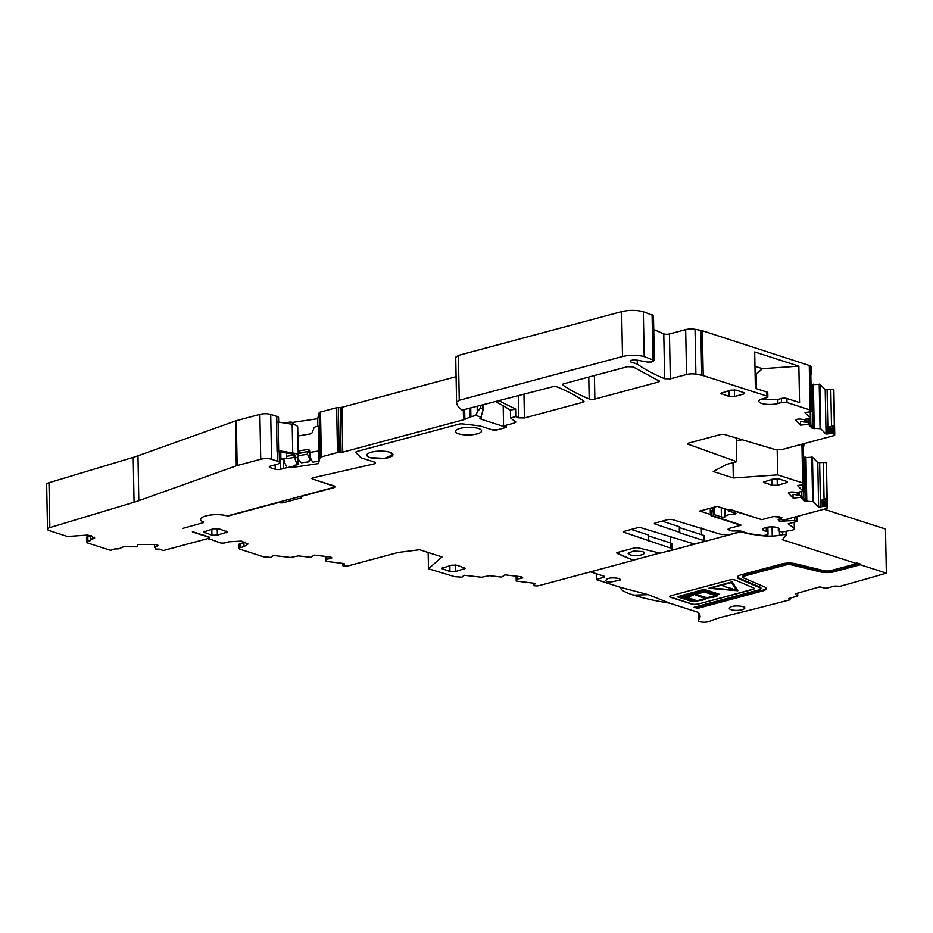 <?xml version="1.0" encoding="UTF-8"?>
<svg xmlns="http://www.w3.org/2000/svg" width="933" height="933" viewBox="0 0 933 933"><rect width="100%" height="100%" fill="white"/><g stroke="black" fill="none" stroke-linecap="round" stroke-linejoin="round"><path stroke-width="1.4" d="M811.022 384.734L819.92 384.268L825.204 389.667L830.802 389.574A2.309 0.676 178.9 0 1 833.647 389.994L833.74 390.087A3.849 1.12 178.9 0 1 833.88 390.391L834.743 434.895A3.849 1.12 178.9 0 1 833.402 435.769L781.201 449.764L775.883 449.764L724.195 434.416L720.999 434.428L688.192 443.222L687.866 444.143L688.192 443.222M245.647 542.038A11.534 3.359 -1.1 0 1 243.921 542.609L240.271 543.589L240.352 547.636L243.991 546.656L248.015 544.021L241.262 541.093L228.958 541.816L225.308 542.796A3.849 1.12 178.9 0 1 219.896 542.773L208.805 538.633A4.618 1.341 178.9 0 0 209.878 537.735A4.618 1.341 178.9 0 0 208.759 536.883L192.408 531.623A3.849 1.12 178.9 0 0 193.329 532.265L208.176 537.046A3.849 1.12 178.9 0 1 209.109 537.746A3.849 1.12 178.9 0 1 209.015 538.003A3.849 1.12 178.9 0 1 207.767 538.633L164.465 550.248A2.309 0.676 178.9 0 1 162.785 550.435L159.835 549.187L155.753 549.012L154.458 546.96L157.141 546.202A2.694 0.781 178.9 0 0 158.062 545.642L158.085 545.572A2.694 0.781 178.9 0 0 158.097 545.502A2.694 0.781 178.9 0 0 157.444 545.012L156.767 544.79A2.694 0.781 178.9 0 0 154.936 544.557L137.594 544.475L136.976 546.831L123.564 546.773L118.759 548.849L114.596 548.977L111.015 550.202A2.309 0.676 178.9 0 1 109.441 550.004L87.504 542.948L86.582 542.236L94.7 537.968L87.947 535.052L67.456 536.498L49.367 530.667A7.686 2.239 178.9 0 1 47.513 529.256A7.686 2.239 178.9 0 1 49.846 527.6L134.072 502.234A76.914 22.415 178.9 0 0 138.819 500.671L236.317 465.824A7.686 2.239 178.9 0 1 237.145 465.567L260.727 459.246A7.697 2.239 178.9 0 1 271.573 459.293L277.591 461.229A7.697 2.239 178.9 0 1 279.445 462.651A7.697 2.239 178.9 0 1 276.763 464.412L270.64 466.045A3.849 1.12 178.9 0 0 269.31 466.932A3.849 1.12 178.9 0 0 270.232 467.631L275.247 469.252A3.849 1.12 178.9 0 0 280.67 469.276L283.352 468.553A38.486 11.219 178.9 0 1 290.116 467.083A2.309 0.676 178.9 0 1 293.265 467.305L318.503 463.596L320.031 457.671A3.884 1.131 178.9 0 1 321.36 456.89L337.513 452.552A2.309 0.676 178.9 0 1 339.18 452.365L341.07 452.377A2.309 0.676 178.9 0 0 342.749 452.178L463.514 419.803A7.686 2.239 178.9 0 0 464.856 419.349L469.567 417.249A7.686 2.239 178.9 0 1 470.908 416.783L475.865 415.453L481.008 417.109A6.158 1.796 178.9 0 0 479.9 418.159A6.158 1.796 178.9 0 0 481.393 419.302L506.421 427.349L497.406 429.786L506.164 427.431L506.327 426.801L503.563 425.914L514.526 422.976L514.491 420.818M208.817 539.204L208.794 538.213M240.352 547.636A3.849 1.12 178.9 0 0 239.011 548.511A3.849 1.12 178.9 0 0 239.944 549.222L263.083 556.663A3.849 1.12 178.9 0 0 264.412 556.931L271.118 557.409L273.217 555.473L290.676 557.467L298.42 555.893L310.794 557.316L314.118 555.112L329.839 556.908A2.694 0.781 178.9 0 1 331.25 557.316L331.623 557.596A2.694 0.781 178.9 0 1 331.786 557.864A2.694 0.781 178.9 0 1 331.553 558.191L331.437 558.272A2.694 0.781 178.9 0 1 329.944 558.704L326.597 559.17L325.372 561.293L343.636 563.52L344.545 563.917L342.819 565.153A2.309 0.676 178.9 0 0 342.609 565.433A2.309 0.676 178.9 0 0 343.974 566.016L344.3 566.063A3.849 1.12 178.9 0 0 348.394 565.818L398.169 552.464L419.582 549.735L442.009 556.954L428.48 568.768L453.951 576.454A3.849 1.12 178.9 0 0 455.211 576.699L461.963 577.189L464.063 575.253L481.533 577.247L489.265 575.673L501.651 577.084L504.975 574.88L520.696 576.676A2.694 0.781 178.9 0 1 522.107 577.095L522.468 577.364A2.694 0.781 178.9 0 1 522.643 577.632A2.694 0.781 178.9 0 1 522.41 577.97L522.293 578.04A2.694 0.781 178.9 0 1 520.789 578.483L517.442 578.938L516.217 581.072L534.492 583.3L535.39 583.685L533.676 584.921A2.309 0.676 178.9 0 0 533.466 585.213A2.309 0.676 178.9 0 0 534.831 585.796L535.157 585.831A3.849 1.12 178.9 0 0 539.239 585.586L633.355 560.36L617.063 553.374L617.494 552.488L617.063 553.187A2.309 0.676 -1.1 0 1 616.713 552.931M648.622 535.915L670.582 542.983A5.773 1.679 178.9 0 1 671.97 544.044L672.075 549.199A5.773 1.679 178.9 0 1 670.069 550.517L660.109 553.187L637.927 547.788L634.883 547.823L617.494 552.488M672.075 549.199A5.773 1.679 178.9 0 0 670.675 548.126L624.025 532.265A2.309 0.676 178.9 0 1 623.466 531.833A2.309 0.676 178.9 0 1 624.27 531.309L637.682 527.716L640.936 527.728L692.764 543.542A2.309 0.676 178.9 0 0 696.018 543.554L703.599 541.525L703.844 540.569L703.599 541.525M703.75 535.425L679.679 527.681L679.784 532.825L703.844 540.569L703.75 535.425A2.309 0.676 -1.1 0 1 704.31 535.845L704.403 540.988M679.586 532.335L654.931 523.973A2.309 0.676 178.9 0 1 654.383 523.553A2.309 0.676 178.9 0 1 655.176 523.016L668.599 519.424L671.842 519.436L721.419 534.527L729.548 534.562L738.598 532.137A2.309 0.676 178.9 0 0 739.391 531.612A2.309 0.676 178.9 0 0 738.843 531.192L738.061 530.935A2.309 0.676 178.9 0 0 736.487 530.737L733.326 530.795M727.822 529.291L731.145 530.772A2.309 0.676 178.9 0 0 733.326 530.959M728.743 529.687L729.163 528.416L740.825 525.291L711.238 515.774L711.133 510.619L712.847 511.167M780.653 518.456L780.664 518.935A2.309 0.676 178.9 0 1 780.664 518.888L781.726 517.978A2.309 0.676 178.9 0 0 781.866 517.757A2.309 0.676 178.9 0 0 781.306 517.325L773.48 516.532L761.818 519.658L732.23 510.141L727.81 509.768L717.267 506.374L699.832 511.051L710.363 514.445L711.238 515.774M780.664 518.935A2.309 0.676 178.9 0 0 781.224 519.366L781.994 519.611A2.309 0.676 178.9 0 0 785.224 519.634L825.962 508.707A3.849 1.12 178.9 0 0 827.303 507.832A3.849 1.12 178.9 0 0 827.163 507.54L824.854 506.141L818.521 507.004L813.343 501.721L804.584 501.068L804.549 499.412L807.045 500.415L807.057 501.604M802.823 484.682L802.951 491.131L797.633 492.379L793.143 492.064A2.694 0.781 178.9 0 0 791.102 492.029L790.846 492.064A2.694 0.781 178.9 0 0 789.225 492.461L788.723 492.729A2.694 0.781 178.9 0 0 788.373 493.125A2.694 0.781 178.9 0 0 788.478 493.335L793.132 498.094L800.911 497.324L804.584 501.068M802.951 491.131L797.575 485.557L802.403 484.74A2.309 0.676 178.9 0 0 804.083 484.064A2.309 0.676 178.9 0 0 804.001 483.877L803.476 483.341A3.849 1.12 178.9 0 0 802.683 482.932L777.667 474.874L733.303 477.976L733.011 462.686M687.854 443.327L687.866 444.143L736.697 461.695L726.469 464.436L713.255 471.527L733.303 477.976M834.743 434.895A3.849 1.12 178.9 0 0 834.592 434.591L832.294 433.204L825.95 434.067L820.772 428.772L812.013 428.13L811.99 426.474L814.474 427.477L814.497 428.655M810.38 418.194L810.229 411.745L810.38 418.194L803.791 419.558L800.584 419.127A2.694 0.781 178.9 0 0 798.543 419.092L798.275 419.115A2.694 0.781 178.9 0 0 796.665 419.512L796.152 419.792A2.694 0.781 178.9 0 0 795.814 420.188A2.694 0.781 178.9 0 0 795.907 420.386L800.572 425.156L808.351 424.375L812.013 428.13M810.357 418.136L805.016 412.619L809.844 411.791A2.309 0.676 178.9 0 0 811.523 411.115A2.309 0.676 178.9 0 0 811.442 410.94L810.905 410.403A3.849 1.12 178.9 0 0 810.124 409.984L786.986 402.543A3.849 1.12 178.9 0 0 781.562 402.52L777.924 403.499A11.534 3.359 178.9 0 1 765.62 404.222A11.534 3.359 178.9 0 1 758.867 401.295A11.534 3.359 178.9 0 1 762.879 398.659L766.529 397.68A3.849 1.12 178.9 0 0 767.871 396.805A3.849 1.12 178.9 0 0 766.938 396.093L703.214 375.591A7.686 2.239 178.9 0 0 701.721 375.229L695.901 374.168A7.686 2.239 178.9 0 0 686.548 374.483L670.326 378.833L664.646 378.716C653.567 374.168 644.446 369.281 637.309 364.057L637.227 360.185M630.218 360.616L630.241 361.782L630.311 360.593L630.241 361.782L637.309 364.057M630.311 360.593L634.335 359.66L647.35 362.027L651.409 362.004L654.336 360.476L653.473 315.611L643.338 311.739C636.551 309.966 629.32 309.931 621.646 311.634L458.395 355.415L455.724 357.467M582.647 400.28L582.682 402.333A3.849 1.12 178.9 0 0 584.023 401.458A3.849 1.12 178.9 0 0 583.743 401.05A267.316 77.917 178.9 0 0 557.561 387.09A3.849 1.12 178.9 0 0 551.858 386.962L462.15 410.123C458.441 407.558 456.587 404.864 456.575 402.03L459.258 400.28L622.509 356.511C630.183 354.797 637.414 354.832 644.202 356.604L654.336 360.476M455.724 357.304L456.575 402.181L455.712 357.152M582.682 402.333L524.428 417.961L518.736 417.832L515.762 416.584L515.622 408.864A259.036 75.503 -1.1 0 1 499.75 400.933M515.867 422.089L510.584 417.972L515.762 416.584M515.646 421.728L514.526 422.976M506.327 426.801L506.164 427.431M497.406 429.786L491.994 429.763L481.066 426.241L491.994 429.763A3.849 1.12 178.9 0 0 497.406 429.786M481.066 426.241A7.686 2.239 178.9 0 0 478.407 425.716L462.861 423.932A3.849 1.12 178.9 0 0 458.779 424.177L357.117 451.432L458.779 424.177A3.849 1.12 178.9 0 1 462.861 423.932L478.407 425.716A7.686 2.239 178.9 0 1 481.066 426.241M357.117 451.432A3.849 1.12 178.9 0 0 355.776 452.318A3.849 1.12 178.9 0 0 355.916 452.61L360.523 457.322L355.916 452.61A3.849 1.12 178.9 0 1 355.776 452.318A3.849 1.12 178.9 0 1 357.117 451.432M360.523 457.322A7.686 2.239 178.9 0 0 362.097 458.15L374.308 462.068L362.097 458.15A7.686 2.239 178.9 0 1 360.523 457.322M301.511 497.242L301.347 497.872L301.511 497.242L300.006 496.753L333.419 487.796A4.618 1.341 178.9 0 0 335.029 486.734A4.618 1.341 178.9 0 0 333.921 485.883L312.683 479.061L313.22 477.731L373.503 464.063A4.618 1.341 178.9 0 0 375.416 462.92A4.618 1.341 178.9 0 0 374.308 462.068L375.416 462.92L373.503 464.063L313.22 477.731A3.079 0.898 178.9 0 0 311.937 478.489A3.079 0.898 178.9 0 0 312.683 479.061L311.937 478.489M301.336 497.184L301.347 497.872L282.687 502.875L280.518 502.864L280.495 501.686M334.247 486.011L334.259 486.758A3.849 1.12 178.9 0 1 332.929 487.632L229.378 515.401A3.849 1.12 178.9 0 0 228.177 515.961L225.763 515.587L228.737 515.867L279.014 502.386L280.518 502.864M225.763 515.587A7.686 2.239 178.9 0 0 223.897 515.168A15.383 4.478 178.9 0 0 208.351 515.378A15.383 4.478 178.9 0 0 200.572 519.436A15.383 4.478 178.9 0 0 203.627 522.048L203.627 522.048A15.383 4.478 178.9 0 1 200.572 519.436A15.383 4.478 178.9 0 1 208.351 515.378A15.383 4.478 178.9 0 1 223.897 515.168A7.686 2.239 178.9 0 1 225.763 515.587M203.406 522.655L182.833 528.381L203.406 522.655M771.871 485.23L763.427 482.104L773.515 478.874L778.938 478.897L786.461 481.323L786.041 482.909L777.294 485.253L771.871 485.23L771.766 479.34M787.382 482.023L786.461 481.323M736.172 390.146L730.749 390.122L720.661 393.353L729.116 396.478L734.528 396.502L743.286 394.158L743.694 392.571L736.172 390.146M744.616 393.283L743.694 392.571M659.456 381.224L633.029 366.856L627.338 366.727L563.917 383.731A3.849 1.12 178.9 0 0 562.587 384.606A3.849 1.12 178.9 0 0 562.856 385.014A259.036 75.503 178.9 0 0 589.189 398.951A3.849 1.12 178.9 0 0 594.869 399.067L594.414 375.556M659.188 380.827L658.127 382.11L594.869 399.067M449.951 571.544L441.496 568.419L451.584 565.2L457.007 565.223L465.45 568.349L455.374 571.567L449.951 571.544L449.834 565.666M217.342 535.18L227.43 531.95L218.987 528.824L213.564 528.801L203.476 532.032L211.919 535.157L217.342 535.18L217.214 528.521M478.466 428.504A13.074 3.814 178.9 0 0 463.981 427.676A13.074 3.814 178.9 0 0 455.479 431.419A13.074 3.814 178.9 0 0 458.639 433.822A13.074 3.814 178.9 0 0 473.136 434.65A13.074 3.814 178.9 0 0 481.626 430.918A13.074 3.814 178.9 0 0 478.466 428.504A13.074 3.814 178.9 0 0 463.981 427.676A13.074 3.814 178.9 0 0 455.479 431.419A13.074 3.814 178.9 0 0 458.639 433.822A13.074 3.814 178.9 0 0 473.136 434.65A13.074 3.814 178.9 0 0 481.626 430.918A13.074 3.814 178.9 0 0 478.466 428.504M389.819 452.272A13.074 3.814 178.9 0 0 375.334 451.444A13.074 3.814 178.9 0 0 366.832 455.187A13.074 3.814 178.9 0 0 369.993 457.59A13.074 3.814 178.9 0 0 384.489 458.418A13.074 3.814 178.9 0 0 392.98 454.686A13.074 3.814 178.9 0 0 389.819 452.272A13.074 3.814 178.9 0 0 375.334 451.444A13.074 3.814 178.9 0 0 366.832 455.187A13.074 3.814 178.9 0 0 369.993 457.59L384.489 458.418L392.98 454.686L389.819 452.272M670.326 378.833L669.462 333.967L685.685 329.617A7.686 2.239 178.9 0 1 695.038 329.302L700.858 330.364A7.686 2.239 178.9 0 1 702.351 330.725L809.273 365.479L810.124 409.984M811.442 410.94L810.765 375.637L811.628 373.282L811.523 367.392L810.054 365.899A3.849 1.12 178.9 0 0 809.273 365.479M827.303 507.832L826.451 463.328A3.849 1.12 178.9 0 0 826.311 463.036L826.206 462.931A2.309 0.676 178.9 0 0 823.361 462.523L817.763 462.616L812.48 457.217L803.581 457.683M240.271 543.589A3.849 1.12 178.9 0 0 238.93 544.464L239.011 548.511M428.165 552.499L428.48 568.768M648.435 535.425L648.33 540.079M631.198 529.454L648.237 534.936M710.363 514.445L710.246 508.252M712.38 511.027L712.322 507.704M824.854 506.141L824.76 501.359L826.008 500.228L826.125 506.479M824.76 501.359L823.652 501.219L823.757 506.374M823.361 462.523L824.072 499.668L822.101 499.866L823.652 501.219M823.641 506.502L818.521 507.004M800.911 497.324L800.864 495.645L804.549 499.412M800.864 495.645L793.027 494.327L793.132 498.094M736.3 440.784L742.271 439.793M777.189 450.021L777.667 474.874M736.697 461.695L736.242 437.997M830.802 389.574L831.513 426.719L829.53 426.917L831.63 428.48L833.449 427.291L833.566 433.542M832.201 428.422L832.294 433.204M831.081 433.553L825.95 434.067M808.351 424.375L808.293 422.707L811.99 426.474M808.293 422.707L800.467 421.389L800.572 425.156M755.135 375.054L762.413 368.698L798.858 366.156L799.558 402.566L786.904 398.496A3.849 1.12 178.9 0 0 781.481 398.473L781.562 402.52M761.153 399.231L777.842 399.452L781.481 398.473M767.871 396.805L767.789 392.758A3.849 1.12 178.9 0 0 766.856 392.047L755.392 388.361L754.692 351.951L798.858 366.156M669.462 333.967A3.849 1.12 -1.1 0 1 663.783 333.851A259.036 75.503 -1.1 0 1 653.741 329.372M510.584 417.972L510.433 410.252L515.622 408.864M496.064 401.925A267.316 77.917 -1.1 0 1 510.433 410.252M503.563 425.914L503.179 405.715M824.072 499.668L826.883 497.872L826.008 500.228M804.141 443.618L803.325 448.575L804.001 483.877M831.513 426.719L834.312 424.935L833.449 427.291M662.103 521.162L679.294 526.69L679.387 531.845M736.277 439.933L736.977 440.154M762.413 368.698L754.972 366.307M756.231 374.401L756.5 388.711M630.09 554.843L628.142 553.351L633.379 551.041L642.336 551.555A8.07 2.356 178.9 0 1 644.283 553.047A8.07 2.356 178.9 0 1 639.035 555.357A8.07 2.356 178.9 0 1 630.09 554.843M701.324 528.066L701.453 534.679M670.372 536.335L670.5 542.959M617.063 553.187L633.355 560.173L659.748 553.094M712.777 507.575L713.558 516.124L740.814 524.894M334.259 486.758A3.849 1.12 178.9 0 0 333.338 486.046L312.683 479.061M480.39 405.225L480.448 408.071L477.264 411.885L475.865 415.453M481.008 417.109L483.026 410.054L482.454 408.712L480.448 408.071M86.582 542.236L86.489 537.455A3.849 1.12 -1.1 0 1 87.83 536.568L90.594 535.834A11.534 3.359 -1.1 0 0 91.236 535.647M278.664 422.101L278.582 417.774A7.697 2.239 178.9 0 0 276.728 416.363L270.71 414.427A7.697 2.239 178.9 0 0 259.864 414.38L236.282 420.701A7.686 2.239 178.9 0 0 235.454 420.958L137.967 455.805A76.914 22.415 178.9 0 1 133.209 457.368L48.983 482.723A7.686 2.239 178.9 0 0 46.65 484.39L47.513 529.256M456.085 376.687L341.886 407.313A2.309 0.676 178.9 0 1 340.218 407.499L338.329 407.499A2.309 0.676 178.9 0 0 336.65 407.686L320.497 412.013A3.884 1.131 178.9 0 0 319.168 412.806L317.64 418.73L292.402 422.439A2.309 0.676 178.9 0 0 289.253 422.206A38.486 11.219 178.9 0 0 284.868 423.092M308.706 461.882L301.429 462.756L308.706 461.882L310.339 459.806L307.458 454.208L307.412 451.63L309.709 452.902M310.339 459.806L310.281 456.762M308.788 461.532L309.464 459.316M298.268 455.747L307.458 454.208M301.429 462.756L299.201 461.03L297.569 456.89M298.222 453.17L307.412 451.63M293.125 422.836L293.149 424.433M294.746 456.575A8.455 3.65 80.5 0 0 297.965 464.692L293.942 465.357L293.988 467.701M317.64 418.73L317.791 426.404M318.456 461.264L313.01 462.173A8.455 3.65 80.5 0 1 309.698 452.47L318.911 450.931L318.503 463.596M279.364 458.535A15.383 4.478 -1.1 0 1 280.891 458.488L286.711 458.395L286.606 453.018M278.116 422.008L276.518 422.801L277.066 451.49L278.664 450.697L278.116 422.008L292.181 424.258A11.534 3.359 -1.1 0 1 297.72 427.022L298.268 455.701A11.534 3.359 -1.1 0 1 294.98 458.138M279.387 459.444A12.304 3.592 -1.1 0 1 280.88 459.386L283.924 459.339M278.664 450.697L292.729 452.948A11.534 3.359 -1.1 0 1 298.268 455.701M286.711 458.395A8.455 2.461 -1.1 0 0 295.201 455.759A8.455 2.461 -1.1 0 0 291.131 453.741L277.066 451.49M318.911 450.931L318.445 426.288L315.646 426.766A2.309 1.971 -61.2 0 0 313.803 428.34L312.275 432.317A2.309 1.971 -61.2 0 1 310.432 433.903L297.895 436.003M309.698 452.47L309.674 451.339A2.309 1.971 -61.2 0 0 307.587 449.484L298.187 451.047M283.889 459.106A8.455 3.65 80.5 0 0 286.699 466.197M309.663 451.152L298.012 453.741M297.487 456.96A2.309 0.991 80.5 0 0 297.802 458.266A2.309 0.991 80.5 0 0 297.837 458.371L297.965 464.692M698.409 612.561L698.549 620.107A6.158 1.796 178.9 0 0 698.374 620.538A6.158 1.796 178.9 0 0 702.701 622.171A6.158 1.796 178.9 0 0 709.57 621.366A76.914 22.415 178.9 0 1 725.338 616.235A2307.309 672.506 178.9 0 0 742.085 612.095L749.292 610.287A2307.309 672.506 178.9 0 0 789.505 599.954L790.053 599.592L788.56 598.788L789.085 598.438L797.738 596L795.511 594.449L796.234 593.54L795.499 593.855M796.234 593.54L819.757 586.869L825.74 588.338L835.023 586.041L840.132 586.286A2307.309 672.506 178.9 0 0 886.35 573.142L885.499 529.011L824.037 509.231M860.308 564.757L860.296 564.022L834.254 571.008A10.38 3.021 178.9 0 1 820.574 571.206L820.585 571.941A10.38 3.021 178.9 0 0 834.277 571.742L860.308 564.757L886.35 573.142M820.585 571.941L791.907 564.966A5.003 1.458 178.9 0 0 785.318 565.06L744.499 576.011A5.003 1.458 178.9 0 0 742.761 577.154A5.003 1.458 178.9 0 0 743.566 577.924L764.628 586.95A10.38 3.021 178.9 0 1 766.32 588.56A10.38 3.021 178.9 0 1 762.704 590.927L697.592 608.386L697.581 607.651L762.693 590.192A10.38 3.021 178.9 0 0 766.238 588.187M737.443 576.886A10.38 3.021 178.9 0 0 739.053 578.133L760.103 587.149A5.003 1.458 178.9 0 1 760.92 587.93L760.931 588.665A5.003 1.458 178.9 0 1 759.194 589.808L694.082 607.266L697.592 608.386M760.931 588.665A5.003 1.458 178.9 0 0 760.115 587.883L739.064 578.868L739.053 578.133M786.029 531.285L786.111 535.227A2.309 0.676 178.9 0 1 786.041 535.402L782.344 539.682L856.797 563.637L830.767 570.611A5.003 1.458 178.9 0 1 824.177 570.704L795.499 563.73A10.38 3.021 178.9 0 0 781.807 563.929L740.989 574.88A10.38 3.021 178.9 0 0 737.373 577.259A10.38 3.021 178.9 0 0 739.064 578.868M786.111 535.227A2.309 0.676 178.9 0 0 784.933 534.667A2.309 0.676 178.9 0 0 782.624 534.714L779.51 535.309A15.383 4.478 178.9 0 1 772.256 536.055A24.608 7.172 178.9 0 1 759.264 535.379L749.024 533.874A15.383 4.478 178.9 0 1 744.896 532.965L741.012 531.717L669.066 551.006A3.849 1.12 178.9 0 1 667.27 551.286L667.153 551.298M604.537 576.384L604.549 577.026L604.619 576.419L590.461 571.859M604.549 577.026L596.362 579.603L620.76 587.452L648.225 594.659L633.997 595.137L630.241 593.971C623.302 591.51 620.142 589.341 620.76 587.452L620.632 588.023L620.62 587.417M698.549 620.107A53.834 15.686 178.9 0 0 700.065 616.293A53.834 15.686 178.9 0 0 698.502 612.654A3.849 1.12 178.9 0 0 697.686 612.2L669.882 603.254A53.869 15.698 178.9 0 0 669.964 603.254L648.225 594.659M752.873 589.213L752.873 589.434A3.849 1.12 178.9 0 0 754.214 588.548A3.849 1.12 178.9 0 0 753.584 587.953L735.332 580.139A3.849 1.12 178.9 0 0 729.606 579.999L671.014 595.709A3.849 1.12 178.9 0 0 669.672 596.595A3.849 1.12 178.9 0 0 670.605 597.295L692.158 604.234A3.849 1.12 178.9 0 0 697.581 604.257L752.873 589.213A3.849 1.12 178.9 0 0 754.191 588.443M752.873 589.434L697.581 604.257M744.033 608.957C748.488 606.287 733.56 604.619 729.979 607.383A7.686 2.239 178.9 0 0 729.314 608.316A7.686 2.239 178.9 0 0 735.437 610.392A7.686 2.239 178.9 0 0 744.033 608.957L744.697 608.024M610.357 582.169L620.877 579.883L619.011 578.472C611.138 577.27 606.695 578.005 605.68 580.664A7.686 2.239 178.9 0 0 610.357 582.169M630.241 593.971A53.857 15.698 178.9 0 0 637.426 596.28C646.231 598.869 657.054 601.19 669.882 603.243L669.964 603.254M596.362 579.603L596.245 573.725M856.797 563.637L856.786 562.902L860.296 564.022M820.574 571.206L791.895 564.232A5.003 1.458 178.9 0 0 785.306 564.325L744.487 575.276A5.003 1.458 178.9 0 0 742.738 576.419L742.761 577.154M695.33 606.928L697.581 607.651M637.426 596.28L633.997 595.137M669.696 596.479A3.849 1.12 178.9 0 0 670.594 597.073L692.146 604.013A3.849 1.12 178.9 0 0 697.569 604.036M677.253 596.782L704.158 589.341L719.121 594.158L716.906 595.044L717.512 595.779L713.372 597.283L706.036 598.1L705.745 599.056L702.491 600.199L692.333 601.633L677.253 596.782L704.158 589.563L719.121 594.379M717.045 595.009L717.512 595.779M732.125 581.819L708.8 588.291L737.828 590.752L732.125 581.819L708.8 588.291M732.125 582.04L737.828 590.752M689.697 594.181L678.454 596.793L692.496 601.307L694.105 600.922L680.262 596.828L704.065 590.449L716.731 594.788L718.06 594.403L704.112 589.913L689.697 594.181M716.404 595.511L715.693 594.554L704.462 590.939L705.29 591.93L716.404 595.511M693.009 600.572L696.263 600.887L685.195 597.318L681.953 597.015L693.009 600.572L695.283 600.572M704.333 591.895L703.505 590.916L693.009 593.726L697.569 593.878L704.333 591.895M691.61 594.484L681.79 596.735L688.892 596.292L692.927 595.009L692.391 593.889L691.61 594.484M716.346 595.86L704.742 592.128L694.723 594.286L706.678 597.901L716.346 595.86M685.86 597.178L697.499 600.922L705.418 598.543L694.07 594.438L692.368 595.662L685.86 597.178M731.565 582.519L736.72 590.402L710.468 588.175L731.565 582.519M680.262 596.828L704.065 590.227L717.699 594.286M678.851 596.7L693.417 600.864M704.718 591.021L716.194 595.219M682.921 597.108L693.009 600.351M693.592 593.645L698.35 593.516L704.193 591.72M682.455 596.584L687.528 596.362L693.277 594.414M695.4 594.286L706.678 597.68L716.043 595.755M686.303 597.097L697.499 600.922M697.499 600.7L705.395 598.356M736.569 590.169L711.086 588.012M723.087 586.262L723.95 585.807L723.087 586.262L724.335 586.67L725.209 586.437L723.961 586.029M725.209 586.437L723.95 585.807M732.44 588.77L725.454 586.904M733.478 512.555L733.513 514.316A2.333 0.676 178.9 0 0 735.087 514.153A2.309 0.676 178.9 0 0 735.985 513.605A2.309 0.676 178.9 0 0 735.426 513.173L728.545 510.969L732.428 510.503L761.27 519.483M733.513 514.316A7.686 2.239 178.9 0 0 725.384 516.497A2.333 0.676 178.9 0 1 724.661 516.952A2.309 0.676 178.9 0 1 721.407 516.929L714.538 514.724L714.386 507.144M712.917 515.156L714.538 514.724M729.921 528.218A5.773 1.679 178.9 0 0 728.591 529.314A5.773 1.679 178.9 0 0 729.746 530.306L731.53 530.877M768.022 534.201A3.079 0.898 178.9 0 0 768.011 534.131L767.871 527.133L768.022 534.201A3.079 0.898 178.9 0 1 766.518 535.006L764.873 535.32A3.079 0.898 178.9 0 1 761.899 535.402L748.814 533.653L740.72 531.052L731.752 530.912M767.206 527.238L768.011 534.131M767.288 531.845A2.309 0.676 178.9 0 0 766.32 531.367A8.304 2.426 178.9 0 1 762.809 529.466A8.304 2.426 178.9 0 1 763.637 528.381A8.304 2.426 178.9 0 1 772.944 526.912A8.304 2.426 178.9 0 1 779.417 529.151A8.304 2.426 178.9 0 1 778.577 530.236A2.309 0.676 178.9 0 0 778.344 530.539A2.309 0.676 178.9 0 0 778.658 530.865L779.813 531.425A3.079 0.898 178.9 0 0 784.047 531.67L792.362 530.084A4.618 1.341 178.9 0 0 794.624 528.883A4.618 1.341 178.9 0 0 794.321 528.416L788.198 523.798L796.315 521.617A2.309 0.676 178.9 0 0 797.12 521.092A2.309 0.676 178.9 0 0 796.56 520.661L795.954 516.754M781.726 517.978L778.145 519.436L779.51 521.197L796.036 520.486M779.568 516.765A5.773 1.679 178.9 0 0 772.746 516.73M728.545 510.969L728.521 509.826M724.509 508.707L724.661 516.952M787.732 520.684L787.697 518.97M243.991 546.656L243.921 542.609M331.542 557.537L331.553 558.191M331.425 557.444L331.437 558.272M329.909 556.908L329.944 558.704M326.76 556.546L326.807 559.1M326.538 556.523L326.597 559.17M326.014 559.555L325.955 556.465L326.049 559.52M342.784 563.427L342.819 565.153M522.398 577.305L522.41 577.97M522.282 577.224L522.293 578.04M520.754 576.687L520.789 578.483M517.617 576.326L517.663 578.88M517.395 576.302L517.442 578.938M516.87 579.335L516.812 576.232L516.905 579.3M516.136 576.162L516.229 581.037M533.641 583.195L533.676 584.921M648.633 535.927L648.738 541.07M670.582 542.983L670.675 548.126M624.002 531.39L624.025 532.265M654.919 523.098L654.931 523.973M826.311 463.036L827.163 507.54M824.201 501.418L824.294 506.199M823.186 500.263L823.303 506.246M812.48 457.217L813.343 501.721M817.763 462.616L818.614 506.899M811.78 457.065L812.631 501.569M805.925 457.1L806.765 500.356M797.237 492.414L797.283 495.05M802.8 484.694L802.916 491.073M802.718 443.991L803.476 483.341M801.948 444.201L802.683 482.932M831.63 428.48L831.723 433.262M831.093 428.282L831.186 433.425M830.627 427.314L830.732 433.297M819.92 384.268L820.772 428.772M825.204 389.667L826.055 433.962M819.209 384.116L820.06 428.62M813.366 384.151L814.194 427.407M804.666 419.477L804.724 422.101M810.054 365.899L810.905 410.403M786.904 398.496L786.986 402.543M777.842 399.452L777.924 403.499M766.856 392.047L766.938 396.093M702.351 330.725L703.214 375.591M700.858 330.364L701.721 375.229M695.038 329.302L695.901 374.168M685.685 329.617L686.548 374.483M664.646 378.716L663.783 333.851M518.736 417.832L518.316 395.954M524.428 417.961L523.973 394.437M282.687 502.875L282.652 501.114M764.325 481.358L764.36 482.804M786.018 481.171L786.041 482.909M777.166 478.594L777.294 485.253M743.251 392.431L743.286 394.158M734.411 389.842L734.528 396.502M729 390.6L729.116 396.478M721.571 392.606L721.594 394.064M658.127 382.11L658.08 380.058M442.405 567.672L442.429 569.13M464.086 567.497L464.121 569.223M455.246 564.908L455.374 571.567M226.066 531.099L226.101 532.836M211.814 529.268L211.919 535.157M204.374 531.285L204.409 532.731M826.206 462.931L826.883 497.872M805.809 457.1L806.637 500.321M804.316 457.287L805.132 499.785M804.538 457.228L805.366 499.89M803.185 484.612L803.441 498.28M798.496 492.192L798.555 495.26M799.394 492.006L799.453 495.411M833.647 389.994L834.312 424.935M813.249 384.163L814.077 427.372M811.745 384.349L812.561 426.836M811.978 384.291L812.795 426.941M810.614 411.675L810.882 425.343M805.937 419.255L805.995 422.322M806.823 419.069L806.893 422.474M829.53 426.917L829.659 433.215M822.101 499.866L822.218 506.153M808.864 418.637L808.958 423.372M809.121 418.579L809.214 423.652M827.093 389.947L827.933 433.39M801.424 491.574L801.517 496.321M801.68 491.528L801.785 496.589M819.664 462.885L820.492 506.327M562.844 384.198L562.856 385.014M588.77 377.072L589.189 398.951M459.258 400.28L458.395 355.415M622.509 356.511L621.646 311.634M644.202 356.604L643.338 311.739M652.937 359.415L652.085 314.549M833.74 390.087L834.592 434.591M157.106 544.907L157.141 546.202M154.551 544.557L154.598 546.878M154.412 544.545L154.458 546.96M90.688 540.615L90.664 539.146L94.408 537.245M90.664 539.146L90.594 535.834M87.912 541.35L87.83 536.568M482.373 404.7L482.454 408.712M477.16 406.1L477.264 411.885M48.983 482.723L49.846 527.6M133.209 457.368L134.072 502.234M137.967 455.805L138.819 500.671M235.454 420.958L236.317 465.824M236.282 420.701L237.145 465.567M259.864 414.38L260.727 459.246M270.71 414.427L271.573 459.293M276.728 416.363L276.844 422.637M277.404 451.549L277.591 461.229M270.208 466.185L270.232 467.631M275.165 464.832L275.247 469.252M280.483 459.398L280.67 469.276M283.177 459.351L283.352 468.553M289.253 422.206L289.288 423.792M292.402 422.439L292.437 424.305M319.168 412.806L320.031 457.671M320.497 412.013L321.36 456.89M336.65 407.686L337.513 452.552M338.329 407.499L339.18 452.365M340.218 407.499L341.07 452.377M341.886 407.313L342.749 452.178M463.316 409.809L463.514 419.803M464.657 409.447L464.856 419.349M469.404 408.176L469.567 417.249M470.733 407.814L470.908 416.783M481.323 416.071L481.393 419.302M280.891 458.488L280.775 452.085M292.729 452.948L292.181 424.258M294.653 454.989L286.676 456.33M299.446 452.855L298.198 452.167M309.511 450.546L307.587 449.484M789.656 598.286L789.68 599.313M797.633 593.166L797.68 595.919M788.921 598.485L788.933 599.068M834.277 571.742L834.254 571.008M791.907 564.966L791.895 564.232M785.306 564.325L785.318 565.06M744.499 576.011L744.487 575.276M762.693 590.192L762.704 590.927M760.103 587.149L760.115 587.883M782.565 531.822L782.624 534.714M779.44 531.239L779.51 535.309M772.081 526.888L772.256 536.055M735.064 513.057L735.087 514.153M725.244 508.94L725.384 516.497M721.232 507.657L721.407 516.929M766.25 527.425L766.32 531.367M778.542 528.09L778.577 530.236M794.205 522.177L794.321 528.416M796.479 516.614L796.56 520.661M794.706 520.357L794.648 517.104M784.653 521.512L784.618 519.751M783.009 521.605L782.974 519.798M779.51 521.197L779.475 519.378M778.623 520.847L778.6 519.424M342.574 563.404L342.609 565.433M516.124 576.151L516.217 581.072M533.431 583.172L533.466 585.213M648.61 535.215L648.703 540.37M803.406 448.365L804.083 484.064M810.835 375.416L811.523 411.115M679.656 526.97L679.76 532.125M482.921 404.549L483.026 410.054M279.235 451.84L279.445 462.651M209.097 537.011L209.109 537.746M790.029 598.181L790.053 599.592M698.222 612.433L698.374 620.538M797.692 593.155L797.738 596M728.58 528.603L728.591 529.314M778.297 527.973L778.344 530.539M794.484 522.107L794.624 528.883M797.027 516.474L797.12 521.092"/></g></svg>
